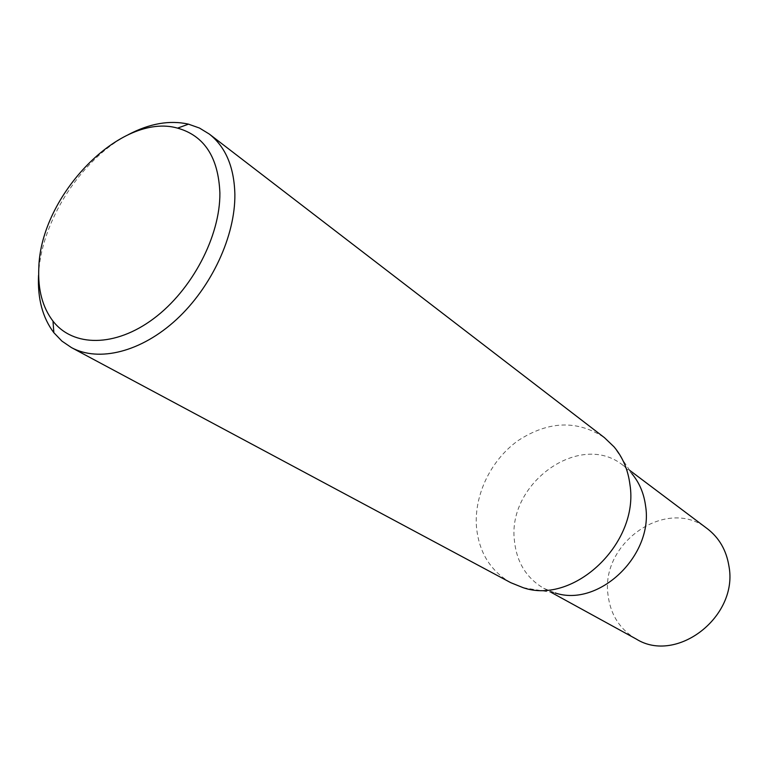 <?xml version="1.0" encoding="UTF-8"?>
<svg xmlns="http://www.w3.org/2000/svg" width="768" height="768" viewBox="0 0 768 768"><rect width="100%" height="100%" fill="white"/><g stroke="black" fill="none" stroke-linecap="round" stroke-linejoin="round"><path stroke-width="0.58" stroke-dasharray="3.84 2.88" d="M523.152 587.683L555.043 592.915L543.686 588.269C526.445 578.083 516.701 562.31 514.464 540.941C506.899 483.264 580.33 430.502 623.05 465.331L631.949 473.77L614.064 446.861M636.23 639.034C620.016 629.491 610.637 614.976 608.102 595.469C599.846 542.707 667.267 496.061 707.405 528.768M510.778 582.691C490.291 570.806 478.858 552.154 476.458 526.733C474.067 494.688 491.059 459.792 518.227 440.496C548.65 420.826 577.382 419.875 604.416 437.635M38.544 275.338C40.637 222.048 80.534 159.466 128.15 134.736M623.05 465.331L629.645 470.294M543.686 588.269L550.915 592.234"/><path stroke-width="1.15" d="M631.949 473.77C639.379 482.678 643.92 493.392 645.571 505.91C653.837 555.494 598.579 607.795 555.043 592.915M629.645 470.294L707.405 528.768C719.203 537.869 726.384 550.32 728.938 566.122C738.643 616.589 676.541 664.387 636.23 639.034L550.915 592.234M128.15 134.736C149.549 123.466 169.661 119.942 188.496 124.157L199.469 128.045L209.309 134.064L604.416 437.635L614.064 446.861C622.742 457.229 628.032 469.795 629.933 484.531C639.504 542.995 573.878 605.27 523.152 587.683L510.778 582.691L71.462 347.597L61.92 341.107L53.866 332.707C42.595 317.76 37.488 298.627 38.544 275.338M219.888 192.97C218.4 157.306 204.298 135.696 177.571 128.131C121.037 111.898 40.253 195.36 38.803 268.195C37.824 289.757 42.557 307.392 52.982 321.12C73.2 347.165 115.258 347.395 153.658 318.624C192.067 290.026 220.31 236.141 219.888 192.97M209.309 134.064C225.629 146.928 234.154 167.002 234.874 194.285C235.363 235.795 211.699 287.002 176.506 319.478C141.302 351.994 98.918 362.429 71.462 347.597M177.571 128.131L188.496 124.157M52.982 321.12L53.866 332.707"/></g></svg>
